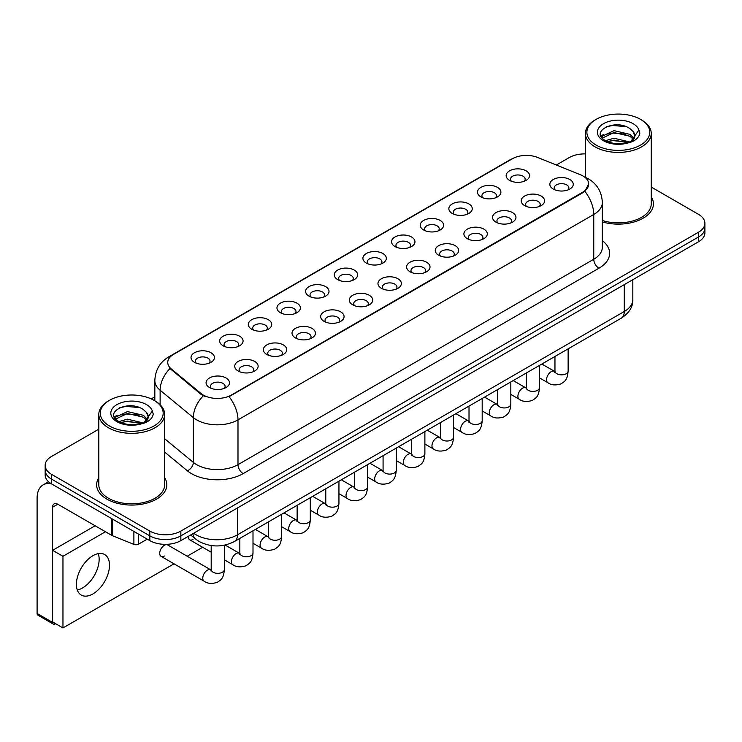 <?xml version="1.0" encoding="UTF-8"?>
<svg xmlns="http://www.w3.org/2000/svg" width="742" height="742" viewBox="0 0 742 742"><rect width="100%" height="100%" fill="white"/><g stroke="black" fill="none" stroke-linecap="round" stroke-linejoin="round"><path stroke-width="1.11" d="M480.927 196.918L480.927 196.918A11.705 6.752 180 0 1 480.927 187.364A11.705 6.752 180 0 1 497.474 187.364A11.705 6.752 180 0 1 497.474 196.918A11.705 6.752 180 0 1 480.927 196.918M495.554 197.817A7.309 4.22 0 0 0 496.519 195.721A7.309 4.22 0 0 0 494.376 192.734A7.309 4.22 0 0 0 486.409 191.826A7.309 4.22 0 0 0 481.892 195.721A7.309 4.22 0 0 0 482.847 197.817M452.286 213.455L452.286 213.455A11.705 6.752 180 0 1 452.286 203.902A11.705 6.752 180 0 1 468.833 203.902A11.705 6.752 180 0 1 468.833 213.455A11.705 6.752 180 0 1 452.286 213.455M466.913 214.355A7.309 4.22 0 0 0 467.868 212.258A7.309 4.22 0 0 0 465.726 209.281A7.309 4.22 0 0 0 457.758 208.363A7.309 4.22 0 0 0 453.241 212.258A7.309 4.22 0 0 0 454.197 214.355M423.636 229.992L423.636 229.992A11.705 6.752 180 0 1 423.636 220.439A11.705 6.752 180 0 1 440.182 220.439A11.705 6.752 180 0 1 440.182 229.992A11.705 6.752 180 0 1 423.636 229.992M438.262 230.892A7.309 4.22 0 0 0 439.218 228.805A7.309 4.22 0 0 0 437.075 225.818A7.309 4.22 0 0 0 429.108 224.9A7.309 4.22 0 0 0 424.591 228.805A7.309 4.22 0 0 0 425.556 230.892M394.985 246.539L394.985 246.539A11.705 6.752 180 0 1 394.985 236.986A11.705 6.752 180 0 1 411.532 236.986A11.705 6.752 180 0 1 411.532 246.539A11.705 6.752 180 0 1 394.985 246.539M409.612 247.429A7.309 4.22 0 0 0 410.576 245.342A7.309 4.22 0 0 0 408.434 242.356A7.309 4.22 0 0 0 400.457 241.438A7.309 4.22 0 0 0 395.95 245.342A7.309 4.22 0 0 0 396.905 247.429M366.335 263.076L366.335 263.076A11.705 6.752 180 0 1 366.335 253.523A11.705 6.752 180 0 1 382.891 253.523A11.705 6.752 180 0 1 382.891 263.076A11.705 6.752 180 0 1 366.335 263.076M380.971 263.976A7.309 4.22 0 0 0 381.926 261.88A7.309 4.22 0 0 0 379.783 258.893A7.309 4.22 0 0 0 371.816 257.984A7.309 4.22 0 0 0 367.299 261.88A7.309 4.22 0 0 0 368.255 263.976M337.693 279.613L337.693 279.613A11.705 6.752 180 0 1 337.693 270.06A11.705 6.752 180 0 1 354.24 270.06A11.705 6.752 180 0 1 354.24 279.613A11.705 6.752 180 0 1 337.693 279.613M352.32 280.513A7.309 4.22 0 0 0 353.275 278.417A7.309 4.22 0 0 0 351.133 275.44A7.309 4.22 0 0 0 343.166 274.521A7.309 4.22 0 0 0 338.649 278.417A7.309 4.22 0 0 0 339.613 280.513M309.043 296.151L309.043 296.151A11.705 6.752 180 0 1 309.043 286.598A11.705 6.752 180 0 1 325.59 286.598A11.705 6.752 180 0 1 325.59 296.151A11.705 6.752 180 0 1 309.043 296.151M323.67 297.05A7.309 4.22 0 0 0 324.634 294.964A7.309 4.22 0 0 0 322.492 291.977A7.309 4.22 0 0 0 314.515 291.059A7.309 4.22 0 0 0 310.008 294.964A7.309 4.22 0 0 0 310.963 297.05M280.393 312.697L280.393 312.697A11.705 6.752 180 0 1 280.393 303.144A11.705 6.752 180 0 1 296.948 303.144A11.705 6.752 180 0 1 296.948 312.697A11.705 6.752 180 0 1 280.393 312.697M295.028 313.588A7.309 4.22 0 0 0 295.984 311.501A7.309 4.22 0 0 0 293.841 308.514A7.309 4.22 0 0 0 285.874 307.596A7.309 4.22 0 0 0 281.357 311.501A7.309 4.22 0 0 0 282.312 313.588M251.751 329.235L251.751 329.235A11.705 6.752 180 0 1 251.751 319.681A11.705 6.752 180 0 1 268.298 319.681A11.705 6.752 180 0 1 268.298 329.235A11.705 6.752 180 0 1 251.751 329.235M266.378 330.125A7.309 4.22 0 0 0 267.333 328.038A7.309 4.22 0 0 0 265.191 325.052A7.309 4.22 0 0 0 257.224 324.143A7.309 4.22 0 0 0 252.707 328.038A7.309 4.22 0 0 0 253.671 330.125M223.101 345.772L223.101 345.772A11.705 6.752 180 0 1 223.101 336.219A11.705 6.752 180 0 1 239.647 336.219A11.705 6.752 180 0 1 239.647 345.772A11.705 6.752 180 0 1 223.101 345.772M237.728 346.672A7.309 4.22 0 0 0 238.692 344.576A7.309 4.22 0 0 0 236.55 341.589A7.309 4.22 0 0 0 228.573 340.68A7.309 4.22 0 0 0 224.065 344.576A7.309 4.22 0 0 0 225.021 346.672M194.45 362.309L194.45 362.309A11.705 6.752 180 0 1 194.45 352.756A11.705 6.752 180 0 1 211.006 352.756A11.705 6.752 180 0 1 211.006 362.309A11.705 6.752 180 0 1 194.45 362.309M209.086 363.209A7.309 4.22 0 0 0 210.042 361.122A7.309 4.22 0 0 0 207.899 358.136A7.309 4.22 0 0 0 199.932 357.217A7.309 4.22 0 0 0 195.415 361.122A7.309 4.22 0 0 0 196.37 363.209M509.578 180.38L509.578 180.38A11.705 6.752 180 0 1 509.578 170.827A11.705 6.752 180 0 1 526.124 170.827A11.705 6.752 180 0 1 526.124 180.38A11.705 6.752 180 0 1 509.578 180.38M524.204 181.271A7.309 4.22 0 0 0 525.16 179.184A7.309 4.22 0 0 0 523.017 176.197A7.309 4.22 0 0 0 515.05 175.279A7.309 4.22 0 0 0 510.533 179.184A7.309 4.22 0 0 0 511.498 181.271M524.622 205.608L524.622 205.608A11.705 6.752 180 0 1 524.622 196.055A11.705 6.752 180 0 1 541.168 196.055A11.705 6.752 180 0 1 541.168 205.608A11.705 6.752 180 0 1 524.622 205.608M539.248 206.499A7.309 4.22 0 0 0 540.213 204.412A7.309 4.22 0 0 0 538.071 201.425A7.309 4.22 0 0 0 530.103 200.507A7.309 4.22 0 0 0 525.586 204.412A7.309 4.22 0 0 0 526.542 206.499M495.981 222.146L495.981 222.146A11.705 6.752 180 0 1 495.981 212.592A11.705 6.752 180 0 1 512.527 212.592A11.705 6.752 180 0 1 512.527 222.146A11.705 6.752 180 0 1 495.981 222.146M510.607 223.036A7.309 4.22 0 0 0 511.563 220.949A7.309 4.22 0 0 0 509.42 217.963A7.309 4.22 0 0 0 501.453 217.054A7.309 4.22 0 0 0 496.936 220.949A7.309 4.22 0 0 0 497.901 223.036M467.33 238.683L467.33 238.683A11.705 6.752 180 0 1 467.33 229.13A11.705 6.752 180 0 1 483.877 229.13A11.705 6.752 180 0 1 483.877 238.683A11.705 6.752 180 0 1 467.33 238.683M481.957 239.583A7.309 4.22 0 0 0 482.912 237.486A7.309 4.22 0 0 0 480.77 234.509A7.309 4.22 0 0 0 472.802 233.591A7.309 4.22 0 0 0 468.285 237.486A7.309 4.22 0 0 0 469.25 239.583M438.68 255.22L438.68 255.22A11.705 6.752 180 0 1 438.68 245.667A11.705 6.752 180 0 1 455.226 245.667A11.705 6.752 180 0 1 455.226 255.22A11.705 6.752 180 0 1 438.68 255.22M453.306 256.12A7.309 4.22 0 0 0 454.271 254.033A7.309 4.22 0 0 0 452.128 251.046A7.309 4.22 0 0 0 444.161 250.128A7.309 4.22 0 0 0 439.644 254.033A7.309 4.22 0 0 0 440.6 256.12M410.038 271.767L410.038 271.767A11.705 6.752 180 0 1 410.038 262.214A11.705 6.752 180 0 1 426.585 262.214A11.705 6.752 180 0 1 426.585 271.767A11.705 6.752 180 0 1 410.038 271.767M424.665 272.657A7.309 4.22 0 0 0 425.62 270.57A7.309 4.22 0 0 0 423.478 267.584A7.309 4.22 0 0 0 415.511 266.666A7.309 4.22 0 0 0 410.994 270.57A7.309 4.22 0 0 0 411.949 272.657M381.388 288.304L381.388 288.304A11.705 6.752 180 0 1 381.388 278.751A11.705 6.752 180 0 1 397.935 278.751A11.705 6.752 180 0 1 397.935 288.304A11.705 6.752 180 0 1 381.388 288.304M396.015 289.195A7.309 4.22 0 0 0 396.97 287.108A7.309 4.22 0 0 0 394.827 284.121A7.309 4.22 0 0 0 386.86 283.212A7.309 4.22 0 0 0 382.343 287.108A7.309 4.22 0 0 0 383.308 289.195M352.738 304.841L352.738 304.841A11.705 6.752 180 0 1 352.738 295.288A11.705 6.752 180 0 1 369.284 295.288A11.705 6.752 180 0 1 369.284 304.841A11.705 6.752 180 0 1 352.738 304.841M367.364 305.741A7.309 4.22 0 0 0 368.329 303.645A7.309 4.22 0 0 0 366.186 300.658A7.309 4.22 0 0 0 358.219 299.749A7.309 4.22 0 0 0 353.702 303.645A7.309 4.22 0 0 0 354.657 305.741M324.096 321.379L324.096 321.379A11.705 6.752 180 0 1 324.096 311.825A11.705 6.752 180 0 1 340.643 311.825A11.705 6.752 180 0 1 340.643 321.379A11.705 6.752 180 0 1 324.096 321.379M338.723 322.278A7.309 4.22 0 0 0 339.678 320.192A7.309 4.22 0 0 0 337.536 317.205A7.309 4.22 0 0 0 329.569 316.287A7.309 4.22 0 0 0 325.052 320.192A7.309 4.22 0 0 0 326.007 322.278M295.446 337.925L295.446 337.925A11.705 6.752 180 0 1 295.446 328.372A11.705 6.752 180 0 1 311.992 328.372A11.705 6.752 180 0 1 311.992 337.925A11.705 6.752 180 0 1 295.446 337.925M310.073 338.816A7.309 4.22 0 0 0 311.028 336.729A7.309 4.22 0 0 0 308.885 333.742A7.309 4.22 0 0 0 300.918 332.824A7.309 4.22 0 0 0 296.401 336.729A7.309 4.22 0 0 0 297.366 338.816M266.795 354.463L266.795 354.463A11.705 6.752 180 0 1 266.795 344.909A11.705 6.752 180 0 1 283.342 344.909A11.705 6.752 180 0 1 283.342 354.463A11.705 6.752 180 0 1 266.795 354.463M281.422 355.353A7.309 4.22 0 0 0 282.387 353.266A7.309 4.22 0 0 0 280.244 350.28A7.309 4.22 0 0 0 272.268 349.361A7.309 4.22 0 0 0 267.76 353.266A7.309 4.22 0 0 0 268.715 355.353M238.145 371L238.145 371A11.705 6.752 180 0 1 238.154 361.447A11.705 6.752 180 0 1 254.701 361.447A11.705 6.752 180 0 1 254.701 371A11.705 6.752 180 0 1 238.145 371M252.781 371.9A7.309 4.22 0 0 0 253.736 369.804A7.309 4.22 0 0 0 251.594 366.817A7.309 4.22 0 0 0 243.626 365.908A7.309 4.22 0 0 0 239.109 369.804A7.309 4.22 0 0 0 240.065 371.9M209.504 387.537L209.504 387.537A11.705 6.752 180 0 1 209.504 377.984A11.705 6.752 180 0 1 226.05 377.984A11.705 6.752 180 0 1 226.05 387.537A11.705 6.752 180 0 1 209.504 387.537M224.13 388.437A7.309 4.22 0 0 0 225.086 386.341A7.309 4.22 0 0 0 222.943 383.364A7.309 4.22 0 0 0 214.976 382.445A7.309 4.22 0 0 0 210.459 386.341A7.309 4.22 0 0 0 211.424 388.437M553.272 189.062L553.272 189.062A11.705 6.752 180 0 1 553.272 179.508A11.705 6.752 180 0 1 569.819 179.508A11.705 6.752 180 0 1 569.819 189.062A11.705 6.752 180 0 1 553.272 189.062M567.899 189.961A7.309 4.22 0 0 0 568.854 187.874A7.309 4.22 0 0 0 566.721 184.888A7.309 4.22 0 0 0 558.745 183.97A7.309 4.22 0 0 0 554.237 187.874A7.309 4.22 0 0 0 555.192 189.961M580.263 174.685A19.746 11.399 180 0 1 582.906 175.956A19.746 11.399 180 0 1 588.684 184.016A19.746 11.399 180 0 1 582.906 192.085L231.272 395.096A19.746 11.399 180 0 1 201.138 393.566L171.319 368.987A19.746 11.399 180 0 1 167.748 362.448A19.746 11.399 180 0 1 173.535 354.388L512.397 158.751A19.746 11.399 180 0 1 537.681 157.471L580.263 174.685M98.825 477.755A35.106 20.266 0 0 0 96.627 484.804A35.106 20.266 0 0 0 106.913 499.134A35.106 20.266 0 0 0 145.163 503.53A35.106 20.266 0 0 0 166.829 484.804A35.106 20.266 0 0 0 164.641 477.755A35.106 20.266 0 0 1 166.829 484.804A35.106 20.266 0 0 1 145.163 503.53A35.106 20.266 0 0 1 106.913 499.134A35.106 20.266 0 0 1 96.627 484.804A35.106 20.266 0 0 1 98.825 477.755M588.684 184.016L584.817 191.278L582.906 192.67L229.046 396.682A25.599 14.775 60 0 1 237.997 419.87A29.253 16.89 180 0 1 196.63 419.87A29.253 16.89 180 0 1 193.347 417.616L160.124 390.227A29.253 16.89 180 0 1 154.837 380.535L154.837 400.819M98.825 429.173L51.578 456.441A21.935 12.67 0 0 0 45.151 465.401L45.151 474.954A21.935 12.67 0 0 0 51.578 483.914L149.828 540.64L149.828 535.863A21.935 12.67 0 0 0 180.853 535.863L698.472 237.013A21.935 12.67 0 0 0 704.9 228.054A21.935 12.67 0 0 1 698.472 237.013L180.853 535.863A21.935 12.67 0 0 1 149.828 535.863L51.578 479.137L149.828 535.863L149.828 531.077A21.935 12.67 0 0 0 180.853 531.077L698.472 232.237A21.935 12.67 0 0 0 704.9 223.277A21.935 12.67 0 0 0 698.472 214.327L651.235 187.049M45.151 470.178A21.935 12.67 0 0 0 51.578 479.137A21.935 12.67 0 0 1 45.151 470.178M205.571 396.682L201.138 394.438L169.992 368.505A25.599 17.122 129.5 0 0 160.124 390.227L160.124 404.752M602.328 221.914A35.106 20.266 0 0 0 653.424 203.874A35.106 20.266 0 0 0 651.235 196.825A35.106 20.266 0 0 1 653.424 203.874A35.106 20.266 0 0 1 602.328 221.914M585.419 153.9A21.935 12.67 0 0 0 569.197 157.601L556.352 165.012M154.837 396.831L151.229 398.908M45.151 465.401A21.935 12.67 0 0 0 51.578 474.361L149.828 531.077M149.828 540.64A21.935 12.67 0 0 0 180.853 540.64L698.472 241.79A21.935 12.67 0 0 0 704.9 232.83L704.9 223.277M82.603 587.924A23.401 13.514 120 0 0 98.269 553.625A23.401 13.514 120 0 1 82.603 587.924A23.401 13.514 120 0 1 77.279 589.983A23.401 13.514 120 0 0 82.603 587.924M138.578 534.138L138.578 544.146L147.241 539.146M51.328 483.765A29.253 16.89 -120 0 0 43.157 484.851A29.253 16.89 -120 0 0 37.1 498.244L37.1 613.486L52.617 622.436L52.617 507.194A7.309 4.22 60 0 1 54.129 503.855A7.309 4.22 60 0 1 57.783 504.217L111.856 535.427L111.856 518.714M52.617 622.436A3.654 2.115 120 0 0 53.368 624.115L37.861 615.155A3.654 2.115 -60 0 1 37.1 613.486M53.368 624.115A3.654 2.115 120 0 0 55.196 623.929L55.613 623.697M138.578 544.146A3.654 2.115 180 0 1 133.894 544.378L112.339 535.668A3.654 2.115 180 0 1 111.856 535.427M602.328 220.476A32.908 18.995 0 0 0 651.235 203.874L651.235 133.421A32.908 18.995 0 0 0 641.589 119.981L640.559 119.388A31.442 18.151 0 0 0 596.086 119.388A31.442 18.151 0 0 0 596.086 145.061A31.442 18.151 0 0 0 640.559 145.061A31.442 18.151 0 0 0 640.559 119.388L641.589 119.981M596.086 119.388L595.056 119.981A32.908 18.995 0 0 0 585.419 133.421A32.908 18.995 0 0 0 595.056 146.851A32.908 18.995 0 0 0 630.913 150.969A32.908 18.995 0 0 0 651.235 133.421M634.614 136.945L634.855 135.805A16.528 9.544 0 0 0 632.991 131.399L630.032 128.7C614.793 117.922 589.398 131.983 605.073 140.349C611.473 143.818 619.032 144.699 627.76 143.002L632.397 141.648C636.868 139.357 639.344 136.5 639.836 133.068L638.918 130.1L630.57 141.805M605.565 140.637L614.042 138.235L630.19 142.084M625.923 141.778L612.744 140.646L607.513 141.592L614.042 140.127L628.353 142.872M601.855 137.567L602.356 136.138L614.042 130.648L630.014 134.385L633.853 138.383M602.309 138.114L614.042 132.549L630.014 136.278L633.214 139.283M632.991 131.399L634.846 136.036M634.855 136.407L633.019 141.332M600.909 135.971L603.71 134.404M606.27 126.789L612.744 125.481L626.081 126.659M601.261 136.686L602.439 135.981M607.485 134.014L612.744 133.059L625.923 134.191M109.491 400.318L108.462 400.912A32.908 18.995 0 0 0 98.825 414.351L98.825 484.804A32.908 18.995 0 0 0 108.462 498.244A32.908 18.995 0 0 0 144.319 502.362A32.908 18.995 0 0 0 164.641 484.804L164.641 414.351A32.908 18.995 0 0 0 155.004 400.912L153.965 400.318A31.442 18.151 0 0 0 109.491 400.318A31.442 18.151 0 0 0 109.491 425.991A31.442 18.151 0 0 0 153.965 425.991A31.442 18.151 0 0 0 153.965 400.318L155.004 400.912M98.825 414.351A32.908 18.995 0 0 0 108.462 427.782A32.908 18.995 0 0 0 144.319 431.9A32.908 18.995 0 0 0 164.641 414.351M148.02 417.876L148.261 416.735A16.528 9.544 0 0 0 146.397 412.329L143.438 409.63C128.199 398.853 102.804 412.923 118.479 421.28C124.879 424.749 132.438 425.63 141.165 423.932L145.803 422.578C150.274 420.287 152.75 417.431 153.242 413.999L152.323 411.04L143.976 422.745M118.97 421.567L127.448 419.165L143.596 423.023M139.329 422.708L126.149 421.577L120.918 422.523L127.448 421.066L141.759 423.803M115.26 418.497L115.761 417.069L127.448 411.587L143.419 415.316L147.259 419.313M115.715 419.045L127.448 413.48L143.419 417.217L146.619 420.213M146.397 412.329L148.252 416.967M148.261 417.338L146.424 422.263M114.314 416.902L117.115 415.334M119.675 407.72L126.149 406.412L139.487 407.59M114.667 417.616L115.845 416.911M120.9 414.945L126.149 413.99L139.329 415.121M224.353 545.212L224.353 569.541C223.611 578.816 220.93 579.808 217.258 582.34C211.822 584.028 207.454 583.648 204.143 581.209A6.585 3.803 -60 0 1 203.132 575.931A6.585 3.803 -60 0 1 207.435 570.134A6.585 3.803 -60 0 1 207.723 569.977A6.585 3.803 -60 0 1 210.728 569.81L167.646 544.934A6.585 3.803 120 0 0 164.362 545.268A6.585 3.803 120 0 0 160.059 551.065A6.585 3.803 120 0 0 161.07 556.342A6.585 3.803 120 0 0 164.362 556.008M92.945 593.897A23.401 13.514 120 0 0 108.239 573.278A23.401 13.514 120 0 0 104.65 554.524A23.401 13.514 120 0 0 92.945 555.684A23.401 13.514 120 0 0 77.66 576.302A23.401 13.514 120 0 0 81.249 595.056A23.401 13.514 120 0 0 92.945 593.897M105.466 531.736L62.959 556.277L62.959 627.936L174.018 563.809M187.179 556.212L202.659 547.271M188.375 536.299A6.585 3.803 120 0 0 189.72 539.796A6.585 3.803 120 0 0 193.003 539.471M95.115 525.772L52.617 550.314L52.617 621.963L62.959 627.936M62.959 556.277L52.617 550.314M231.272 395.096L231.272 395.681M201.138 393.566L201.138 394.438M171.319 368.987L171.319 369.85M582.906 192.085L582.906 192.67M602.328 240.621A36.562 21.11 180 0 1 598.933 268.214L243.163 473.609A7.309 4.22 60 0 1 237.997 464.659L593.758 259.255A29.253 16.89 0 0 0 602.328 247.309L602.328 202.529A29.253 16.89 180 0 1 593.758 214.475A25.599 14.775 -120 0 0 584.817 191.278M243.163 473.609A36.562 21.11 180 0 1 191.455 473.609A36.562 21.11 180 0 1 187.355 470.79L164.641 452.063M203.317 395.792A25.599 17.122 129.5 0 0 193.347 417.616L193.347 462.396A29.253 16.89 0 0 0 196.63 464.659A29.253 16.89 0 0 0 237.997 464.659L237.997 419.87L593.758 214.475L593.758 259.255A7.309 4.22 60 0 0 598.933 268.214M602.328 202.529C601.836 192.011 597.208 184.127 588.462 178.868L584.77 177.069A25.599 11.983 112 0 0 584.418 176.948M171.356 355.882A25.599 14.775 -120 0 0 168.703 356.883C159.957 362.133 155.328 370.017 154.837 380.535M168.703 356.883L510.246 159.688A25.599 14.775 60 0 1 512.184 158.871M180.853 531.077L180.853 540.64M698.472 232.237L698.472 241.79M51.578 474.361L51.578 483.914M164.641 438.726L193.347 462.396A7.309 4.888 -50.5 0 1 187.355 470.79M193.69 533.229A29.253 16.89 0 0 0 196.111 534.815A29.253 16.89 0 0 0 237.477 534.815L624.272 311.501A29.253 16.89 0 0 0 632.833 299.564C633.056 306.817 629.188 313.031 621.239 318.197L234.444 541.512A14.627 8.44 60 0 0 237.477 534.815L237.477 507.945M624.272 284.631L624.272 311.501A14.627 8.44 60 0 1 621.239 318.197M192.883 533.693A14.627 9.785 129.5 0 0 195.508 538.998L190.638 534.982M568.131 348.861L568.131 371.065A6.585 3.803 180 0 1 565.896 373.912A6.585 3.803 180 0 1 556.89 373.745A6.585 3.803 180 0 1 554.96 371.065L554.756 372.484L555.341 372.002M568.131 371.065C567.38 380.34 564.699 381.332 561.026 383.874C555.591 385.552 551.223 385.172 547.911 382.733A6.585 3.803 -60 0 1 546.9 377.455A6.585 3.803 -60 0 1 551.204 371.659A6.585 3.803 -60 0 1 551.491 371.501A6.585 3.803 -60 0 1 554.497 371.334L554.942 371.575M539.48 365.398L539.48 387.602A6.585 3.803 180 0 1 537.254 390.45A6.585 3.803 180 0 1 528.248 390.292A6.585 3.803 180 0 1 526.319 387.602L526.106 389.021L526.69 388.539M539.48 387.602C538.729 396.887 536.058 397.879 532.376 400.411C526.941 402.09 522.572 401.71 519.261 399.27A6.585 3.803 -60 0 1 518.259 394.002A6.585 3.803 -60 0 1 522.553 388.196A6.585 3.803 -60 0 1 522.85 388.038A6.585 3.803 -60 0 1 525.846 387.871L526.301 388.112M510.83 381.945L510.83 404.14A6.585 3.803 180 0 1 508.604 406.996A6.585 3.803 180 0 1 499.598 406.829A6.585 3.803 180 0 1 497.669 404.14L497.455 405.559L498.049 405.076M510.83 404.14C510.088 413.424 507.407 414.416 503.735 416.948C498.299 418.627 493.922 418.256 490.62 415.817A6.585 3.803 -60 0 1 489.609 410.539A6.585 3.803 -60 0 1 493.912 404.742A6.585 3.803 -60 0 1 494.2 404.585A6.585 3.803 -60 0 1 497.196 404.409L497.65 404.65M482.189 398.482L482.189 420.677A6.585 3.803 180 0 1 479.953 423.534A6.585 3.803 180 0 1 470.947 423.367A6.585 3.803 180 0 1 469.018 420.677L468.814 422.105L469.398 421.614M482.189 420.677C481.437 429.961 478.757 430.954 475.084 433.486C469.649 435.174 465.28 434.793 461.969 432.354A6.585 3.803 -60 0 1 460.958 427.077A6.585 3.803 -60 0 1 465.262 421.28A6.585 3.803 -60 0 1 465.549 421.122A6.585 3.803 -60 0 1 468.554 420.955L469 421.187M453.538 415.019L453.538 437.224A6.585 3.803 180 0 1 451.312 440.071A6.585 3.803 180 0 1 442.306 439.904A6.585 3.803 180 0 1 440.377 437.224L440.164 438.643L440.748 438.151M453.538 437.224C452.787 446.498 450.116 447.491 446.434 450.023C440.998 451.711 436.63 451.331 433.319 448.891A6.585 3.803 -60 0 1 432.317 443.614A6.585 3.803 -60 0 1 436.611 437.817A6.585 3.803 -60 0 1 436.908 437.659A6.585 3.803 -60 0 1 439.904 437.492L440.358 437.724M52.617 507.194L57.783 504.217M112.339 518.992L112.339 535.668M133.894 544.378L133.894 531.439M638.918 130.1A20.915 12.076 0 0 0 633.111 123.682A20.915 12.076 0 0 0 603.534 123.682A20.915 12.076 0 0 0 603.534 140.767A20.915 12.076 0 0 0 627.76 143.002M630.366 142.343A16.528 9.544 0 0 0 634.827 136.343M152.323 411.04A20.915 12.076 0 0 0 146.526 404.613A20.915 12.076 0 0 0 116.939 404.613A20.915 12.076 0 0 0 116.939 421.697A20.915 12.076 0 0 0 141.165 423.932M143.772 423.274A16.528 9.544 0 0 0 148.233 417.273M424.888 431.556L424.888 453.761A6.585 3.803 180 0 1 422.662 456.608A6.585 3.803 180 0 1 413.656 456.451A6.585 3.803 180 0 1 411.727 453.761L411.513 455.18L412.107 454.698M424.888 453.761C424.146 463.045 421.465 464.038 417.792 466.57C412.357 468.248 407.979 467.868 404.678 465.429A6.585 3.803 -60 0 1 403.667 460.161A6.585 3.803 -60 0 1 407.97 454.354A6.585 3.803 -60 0 1 408.258 454.197A6.585 3.803 -60 0 1 411.253 454.03L411.708 454.271M396.247 448.103L396.247 470.298A6.585 3.803 180 0 1 394.011 473.146A6.585 3.803 180 0 1 385.005 472.988A6.585 3.803 180 0 1 383.076 470.298L382.872 471.717L383.456 471.235M396.247 470.298C395.495 479.582 392.815 480.575 389.142 483.107C383.707 484.786 379.338 484.405 376.027 481.966A6.585 3.803 -60 0 1 375.016 476.698A6.585 3.803 -60 0 1 379.32 470.901A6.585 3.803 -60 0 1 379.607 470.734A6.585 3.803 -60 0 1 382.612 470.567L383.058 470.808M367.596 464.64L367.596 486.835A6.585 3.803 180 0 1 365.37 489.692A6.585 3.803 180 0 1 356.355 489.525A6.585 3.803 180 0 1 354.435 486.835L354.222 488.264L354.806 487.772M367.596 486.835C366.845 496.12 364.174 497.112 360.491 499.644C355.056 501.332 350.688 500.952 347.377 498.513A6.585 3.803 -60 0 1 346.375 493.235A6.585 3.803 -60 0 1 350.669 487.438A6.585 3.803 -60 0 1 350.966 487.281A6.585 3.803 -60 0 1 353.962 487.114L354.416 487.346M338.946 481.178L338.946 503.382A6.585 3.803 180 0 1 336.72 506.229A6.585 3.803 180 0 1 327.714 506.063A6.585 3.803 180 0 1 325.784 503.382L325.571 504.801L326.165 504.31M338.946 503.382C338.204 512.657 335.523 513.649 331.85 516.182C326.415 517.87 322.037 517.489 318.735 515.05A6.585 3.803 -60 0 1 317.724 509.773A6.585 3.803 -60 0 1 322.028 503.976A6.585 3.803 -60 0 1 322.316 503.818A6.585 3.803 -60 0 1 325.311 503.651L325.766 503.883M310.295 497.715L310.295 519.919A6.585 3.803 180 0 1 308.069 522.767A6.585 3.803 180 0 1 299.063 522.609A6.585 3.803 180 0 1 297.134 519.919L296.93 521.338L297.514 520.856M310.295 519.919C309.553 529.204 306.873 530.187 303.2 532.728C297.765 534.407 293.396 534.027 290.085 531.587A6.585 3.803 -60 0 1 289.074 526.319A6.585 3.803 -60 0 1 293.378 520.513A6.585 3.803 -60 0 1 293.665 520.355A6.585 3.803 -60 0 1 296.67 520.188L297.115 520.43M281.654 514.252L281.654 536.457A6.585 3.803 180 0 1 279.419 539.304A6.585 3.803 180 0 1 270.413 539.146A6.585 3.803 180 0 1 268.493 536.457L268.279 537.876L268.864 537.394M281.654 536.457C280.903 545.741 278.231 546.733 274.549 549.266C269.114 550.944 264.746 550.564 261.434 548.125A6.585 3.803 -60 0 1 260.433 542.856A6.585 3.803 -60 0 1 264.727 537.05A6.585 3.803 -60 0 1 265.024 536.893A6.585 3.803 -60 0 1 268.02 536.726L268.465 536.967M253.003 530.799L253.003 552.994A6.585 3.803 180 0 1 250.777 555.851A6.585 3.803 180 0 1 241.771 555.684A6.585 3.803 180 0 1 239.842 552.994L239.629 554.422L240.222 553.931M253.003 552.994C252.261 562.278 249.581 563.271 245.908 565.803C240.464 567.482 236.095 567.111 232.793 564.671A6.585 3.803 -60 0 1 231.782 559.394A6.585 3.803 -60 0 1 236.077 553.597A6.585 3.803 -60 0 1 236.373 553.439A6.585 3.803 -60 0 1 239.369 553.272L239.824 553.504M224.353 569.541A6.585 3.803 180 0 1 222.127 572.388A6.585 3.803 180 0 1 213.121 572.221A6.585 3.803 180 0 1 211.192 569.541L210.978 570.96L211.572 570.468M510.246 159.688L514.939 157.508M234.444 541.512C222.674 547.42 210.904 547.42 199.134 541.512L195.508 538.998M632.833 299.564L632.833 279.688M547.911 382.733L539.48 377.863M554.96 356.466L554.96 371.065M554.497 371.334L541.846 364.034M519.261 399.27L510.83 394.401M526.319 373.003L526.319 387.602M525.846 387.871L513.204 380.572M490.62 415.817L482.189 410.947M497.669 389.541L497.669 404.14M497.196 404.409L484.554 397.109M461.969 432.354L453.538 427.485M469.018 406.078L469.018 420.677M468.554 420.955L455.903 413.656M433.319 448.891L424.888 444.022M440.377 422.615L440.377 437.224M439.904 437.492L427.262 430.193M43.157 484.851L48.555 481.734M585.419 177.338L585.419 133.421M404.678 465.429L396.247 460.559M411.727 439.162L411.727 453.761M411.253 454.03L398.612 446.73M376.027 481.966L367.596 477.106M383.076 455.699L383.076 470.298M382.612 470.567L369.961 463.268M347.377 498.513L338.946 493.643M354.435 472.237L354.435 486.835M353.962 487.114L341.32 479.805M318.735 515.05L310.295 510.181M325.784 488.774L325.784 503.382M325.311 503.651L312.67 496.352M290.085 531.587L281.654 526.718M297.134 505.321L297.134 519.919M296.67 520.188L284.019 512.889M261.434 548.125L253.003 543.255M268.493 521.858L268.493 536.457M268.02 536.726L255.378 529.426M232.793 564.671L224.353 559.802M211.192 552.196L189.72 539.796M239.842 538.395L239.842 552.994M239.369 553.272L225.132 545.045M204.143 581.209L161.07 556.342M211.192 545.546L211.192 569.541"/></g></svg>
